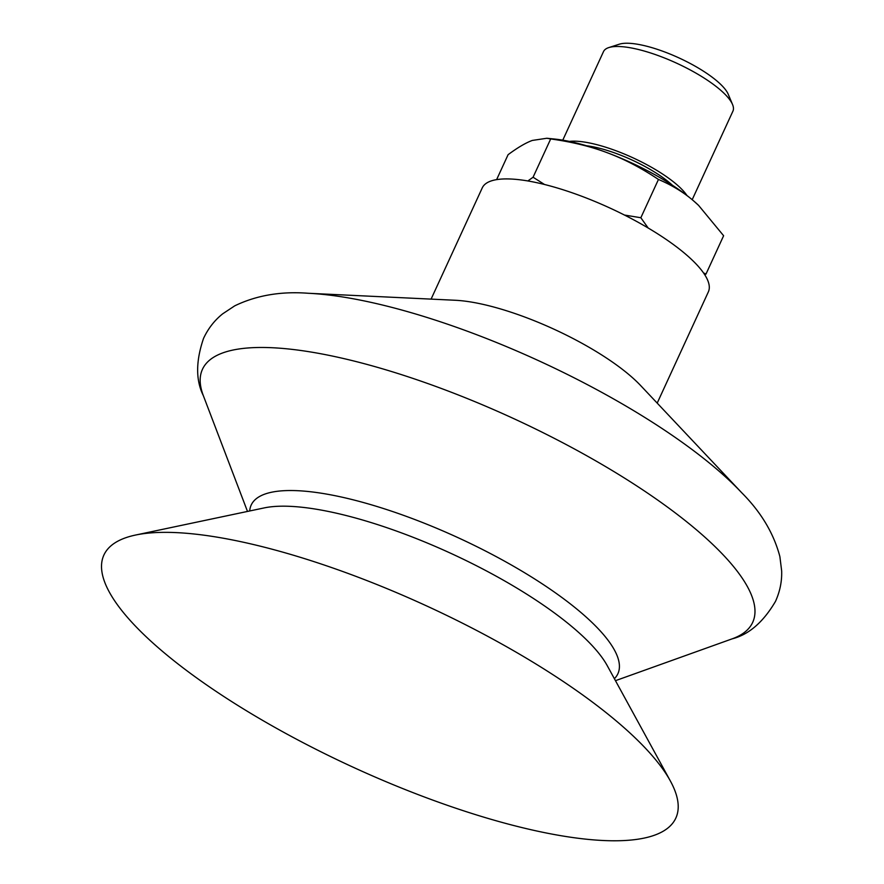<?xml version="1.0" encoding="UTF-8"?>
<svg xmlns="http://www.w3.org/2000/svg" width="884" height="884" viewBox="0 0 884 884"><rect width="100%" height="100%" fill="white"/><g stroke="black" fill="none" stroke-linecap="round" stroke-linejoin="round"><path stroke-width="1.33" d="M692.194 199.696L732.924 111.152A71.228 20.056 -155.3 0 0 732.538 104.489L728.261 94.312A62.731 17.658 -155.3 0 0 717.576 81.538A62.731 17.658 -155.3 0 0 619.308 44.2L608.8 47.581A71.228 20.056 -155.3 0 0 603.496 51.615L562.765 140.169M672.503 185.32A62.731 17.658 -155.3 0 0 670.613 183.629A62.731 17.658 -155.3 0 0 586.49 145.761M732.538 104.489A71.228 20.056 -155.3 0 0 720.394 89.98A71.228 20.056 -155.3 0 0 608.8 47.581M703.531 272.935L706.018 274.018L723.62 235.73L698.592 205.397L693.973 201.209C683.929 192.469 672.094 185.22 658.458 179.452C641.154 167.905 624.17 159.032 607.507 152.822C590.888 146.512 571.948 141.893 550.688 138.943L546.831 138.258L554.555 139.042A102.621 28.896 24.7 0 1 607.507 152.822A102.621 28.896 24.7 0 1 693.973 201.209A102.621 28.896 24.7 0 1 698.393 205.198A102.621 28.896 24.7 0 1 698.493 205.298M546.831 138.258L532.323 140.434C525.759 142.821 517.681 147.573 508.09 154.689L496.62 179.629M706.018 274.018L704.824 274.88M624.458 215.044L640.845 217.74L658.458 179.452M640.845 217.74L648.182 228.017M527.87 180.955L533.074 177.231L544.5 184.48M533.074 177.231L550.688 138.943M686.967 195.508A71.228 20.056 -155.3 0 0 676.846 184.657A71.228 20.056 -155.3 0 0 569.351 141.407M630.712 376.131A124.434 35.04 -155.3 0 0 455.194 300.262L308.162 293.267A290.88 81.903 -155.3 0 1 718.438 470.631A290.88 81.903 -155.3 0 1 741.632 492.653L640.646 385.557A124.434 35.04 -155.3 0 0 630.712 376.131M657.199 403.115L708.36 291.875A124.434 35.04 -155.3 0 0 686.481 254.89A124.434 35.04 -155.3 0 0 566.268 190.8A124.434 35.04 -155.3 0 0 482.255 187.883L431.094 299.112M614.38 678.702A201.817 56.819 -155.3 0 0 582.401 613.761A201.817 56.819 -155.3 0 0 378.12 506.841A201.817 56.819 -155.3 0 0 249.708 510.963M620.469 724.537A314.759 88.621 -155.3 0 0 135.584 535.041A314.759 88.621 -155.3 0 0 159.242 648.58A314.759 88.621 -155.3 0 0 512.333 825.159A314.759 88.621 -155.3 0 0 670.381 781.014A314.759 88.621 -155.3 0 0 620.469 724.537M615.463 680.68L732.162 638.845A302.825 85.262 -155.3 0 0 699.443 532.378A302.825 85.262 -155.3 0 0 370.208 365.302A302.825 85.262 -155.3 0 0 203.32 395.612C195.684 380.219 195.762 361.136 203.563 338.351C208.182 328.483 214.569 320.295 222.735 313.787L234.735 305.842C256.393 295.378 280.869 291.179 308.162 293.267M670.381 781.014L607.253 665.674A201.883 56.841 -155.3 0 0 575.241 629.452A201.883 56.841 -155.3 0 0 264.239 507.902L135.584 535.041M732.162 638.845C748.825 634.635 763.257 622.148 775.478 601.407C779.964 591.473 782.02 581.296 781.655 570.865L779.876 556.577C773.732 533.317 760.98 512.013 741.632 492.653M247.498 511.438L203.32 395.612"/></g></svg>
